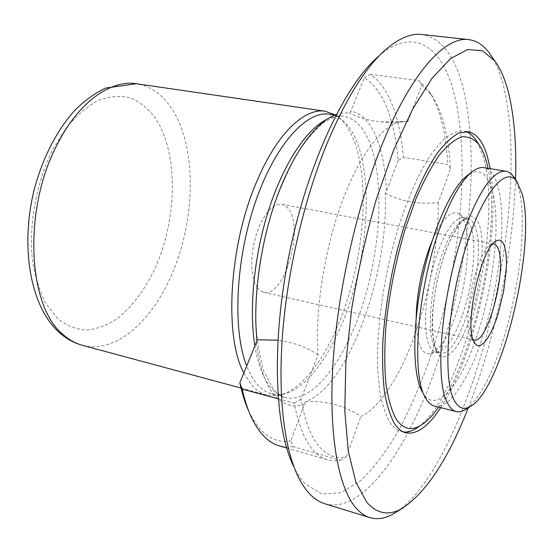 <?xml version="1.0" encoding="UTF-8"?>
<svg xmlns="http://www.w3.org/2000/svg" width="553" height="553" viewBox="0 0 553 553"><rect width="100%" height="100%" fill="white"/><g stroke="black" fill="none" stroke-linecap="round" stroke-linejoin="round"><path stroke-width="0.41" stroke-dasharray="2.77 2.07" d="M492.578 244.129L490.407 245.076C477.039 251.539 461.866 319.212 470.202 335.547L472.884 339.355M257.318 287.657L260.29 290.726L263.684 292.295C283.371 298.309 303.887 231.866 289.461 210.41C287.401 206.953 284.878 204.928 281.885 204.327L278.028 204.444L273.956 206.207L269.823 209.566L265.779 214.426L261.998 220.612L258.631 227.905L255.811 236.013L253.661 244.62L252.265 253.371L251.684 261.908L251.933 269.899L252.998 277.025L254.815 283.012L257.318 287.657M278.2 398.831L294.265 403.165C298.309 424.469 304.44 439.918 312.659 449.52C317.256 454.877 322.254 458.326 327.646 459.868L333.908 460.843L340.365 460.255L293.152 446.651L290.85 440.838L305.45 401.685C349.04 385.524 388.787 274.115 385.261 193.211L386.34 191.324C385.572 169.494 382.164 151.239 376.116 136.556C369.957 121.957 361.524 113.448 350.809 111.029L349.593 113.068L343.137 112.895L336.335 114.457M340.365 460.255L346.344 456.716C336.148 459.128 326.989 455.617 318.86 446.188C310.751 436.49 304.793 420.819 300.991 399.169L318.079 354.75C315.065 319.738 321.943 257.29 341.429 203.566C360.915 149.877 386.367 122.545 402.024 121.542L407.775 121.619L421.739 85.321L431.789 95.434C442.635 111.955 448.842 136.46 450.419 168.955L438.252 202.605C428.575 203.615 419.229 203.331 410.208 201.755C401.091 200.103 392.775 197.255 385.261 193.211M297.887 476.119L293.595 466.297C297.009 473.375 300.791 479.133 304.945 483.557L322.012 494.133L340.855 492.778L360.335 480.91C373.323 468.426 385.787 452.202 397.725 432.246C409.179 410.679 419.603 386.955 428.997 361.088C460.393 269.276 472.138 155.137 452.43 87.526C439.815 45.27 412.621 26.744 378.37 56.475L386.208 49.155M324.853 503.748C363.307 514.808 408.909 447.571 436.635 365.25C468.965 270.908 481.608 152.082 461.555 82.508C453.342 53.752 440.133 37.749 421.918 34.493M329.547 114.222L335.229 115.777L340.517 118.674C346.517 122.953 351.528 129.561 355.551 138.499C370.641 172.654 369.266 233.684 354.335 288.023C339.397 342.252 310.959 388.054 283.523 394.178L277.523 394.738L271.696 393.916C266.297 392.478 261.348 389.132 256.841 383.886C252.949 379.31 249.569 373.344 246.686 365.989M364.351 77.876L370.22 74.358C379.517 80.558 386.969 90.962 392.582 105.561C398.139 120.181 401.748 137.448 403.414 157.37L398.125 160.529C396.487 140.469 392.837 123.132 387.176 108.533C381.459 93.962 373.849 83.738 364.351 77.876L350.809 111.029M397.261 511.47C425.928 491.88 454.607 437.52 475.165 374.485C506.659 278.408 520.732 158.172 503.942 87.872C500.824 75.001 496.663 64.418 491.451 56.13M335.18 114.886L336.639 115.847C342.777 120.229 347.906 126.962 352.026 136.045C370.641 176.607 364.918 256.087 341.623 316.323C325.752 358.22 301.682 390.591 278.843 395.236L272.636 395.817L266.608 394.96C261.134 393.494 256.101 390.121 251.504 384.853L243.838 372.978M477.032 141.692L483.039 155.981C504.218 223.668 464.002 395.485 417.971 427.206M403.469 431.99L401.146 431.561C396.86 430.421 393.024 427.255 389.63 422.063C385.358 414.301 382.019 403.821 379.628 390.618L377.616 367.572C376.69 333.369 381.978 289.883 392.34 248.636C403.158 207.776 418.033 172.792 432.868 151.778L443.755 139.308C450.778 133.688 457.296 130.923 463.317 131.02L465.619 131.552M440.713 407.672C476.444 354.051 501.682 232.046 490.158 168.651M462.612 314.429C473.009 284.228 477.032 243.97 470.914 226.785L467.534 220.412L465.861 218.891L463.359 217.834C455.181 217.246 446.589 228.894 437.582 252.783C425.52 285.749 421.856 331.89 429.619 346.026C431.271 349.378 433.275 351.335 435.633 351.895L438.349 351.915C446.789 349.123 454.884 336.632 462.612 314.429M416.139 318.397C416.506 342.998 421.172 354.791 430.151 353.796C439.2 350.809 447.812 337.669 455.976 314.374C469.656 275.512 471.951 221.94 459.087 213.914C451.241 209.435 442.276 218.414 432.183 240.845M495.523 241.357C496.822 219.672 495.612 202.204 491.9 188.967C487.013 172.633 479.022 167.994 467.942 175.052M434.589 406.102C449.084 409.946 468.723 379.524 482.34 337.606C499.622 285.666 507.087 217.854 497.748 185.787C494.645 174.921 490.034 168.879 483.91 167.663M466.642 408.881C479.437 398.513 491.368 376.261 502.449 342.127C519.474 289.696 527.389 221.456 518.928 189.278L514.435 177.824M305.45 401.685C315.438 401.084 325.192 402.031 334.717 404.52C344.104 407.043 352.842 411.003 360.922 416.416C376.973 409.814 399.107 379.683 415.268 333.715C431.444 287.767 438.626 236.311 438.252 202.605M346.344 456.716L360.922 416.416M398.125 160.529L386.34 191.324M450.419 168.955L447.826 164.455L403.414 157.37M293.152 446.651L286.178 447.038L279.396 445.891M248.719 411.059L248.898 411.46C260.048 434.14 274.032 443.928 290.85 440.838M370.22 74.358L418.953 80.6L428.644 90.623C439.649 107.358 446.043 131.967 447.826 164.455M421.739 85.321L418.953 80.6M407.775 121.619L392.34 122.607L376.87 121.501C366.86 119.987 357.763 117.174 349.593 113.068M318.079 354.75C309.224 348.998 299.629 344.844 289.288 342.286L277.862 340.206M300.991 399.169L294.265 403.165M468.267 407.831C495.142 339.597 513.115 252.728 515.514 179.442M438.64 407.139C475.11 356.229 501.315 229.523 488.043 168.319M436.345 350.775C440.112 362.18 455.513 360.535 470.444 317.332C484.711 273.12 483.516 234.548 479.375 225.465C477.751 220.073 474.771 216.894 470.444 215.926C467.174 216.361 463.324 219.168 458.893 224.331C454.193 231.251 449.541 240.714 444.944 252.735C436.096 278.684 431.893 308.139 432.17 325.938C432.75 338.284 434.14 346.565 436.345 350.775M422.229 391.883L422.865 392.983C435.356 414.114 458.548 388.047 474.488 343.06M474.488 343.047C486.094 310.109 493.103 276.21 495.523 241.371M57.699 318.632L46.086 303.998C39.629 291.486 35.053 276.687 32.35 259.606C28.687 224.062 36.387 182.345 52.742 149.531L66.415 127.708C76.611 115.508 87.25 106.404 98.344 100.397C109.383 96.298 119.918 95.386 129.934 97.66C139.432 101.641 147.755 108.222 154.916 117.395C178.681 152.262 177.617 218.96 154.84 268.841C144.596 290.187 132.015 306.804 117.098 318.708C107.033 325.275 96.816 329.076 86.448 330.113C76.196 329.415 66.616 325.586 57.699 318.632M82.39 345.293C114.45 354.051 150.43 322.828 170.566 277.164C195.81 221.94 197.525 147.07 171.458 108.194C162.243 94.287 150.589 86.137 136.487 83.745M326.692 119.427C332.636 116.538 338.242 115.487 343.503 116.268C354.217 118.204 362.664 126.305 368.844 140.559C384.549 177.458 381.28 245.414 363.293 302.823C345.404 360.127 312.721 404.222 285.313 397.572C280.032 396.162 275.2 392.844 270.804 387.605C263.38 378.646 258.071 364.766 254.871 345.95M304.931 404.036C293.415 408.245 283.157 405.204 274.15 394.918C265.198 384.169 259.26 366.653 256.336 342.362M475.428 227.608C473.638 222.292 471.149 219.313 467.976 218.663C459.17 216.797 445.794 238.246 437.561 269.394C429.273 300.486 428.043 334.593 434.257 347.104C435.888 350.457 437.865 352.413 440.195 352.966C460.193 359.415 487.705 259.281 475.428 227.608M471.26 337.613L474.163 342.501M263.684 292.295L474.191 339.936M271.696 393.916L285.313 397.572C281.366 396.632 277.433 393.902 273.514 389.367L264.009 371.74C259.53 356.595 256.834 340.33 255.935 322.931C255.057 285.707 262.115 240.977 275.2 202.08C282.161 183.278 289.827 166.653 298.185 152.206C306.749 139.356 315.148 129.568 323.401 122.842C334.15 115.992 340.295 115.75 343.503 116.268L334.89 115.003M340.517 118.674L336.639 115.847M405.688 432.785L401.146 431.561M465.861 218.891L459.087 213.914M435.633 351.895L440.195 352.966C439.02 352.835 437.72 351.432 436.289 348.756C430.614 337.807 431.188 304.385 439.041 273.196C446.382 242.138 460.545 217.806 467.976 218.663L463.359 217.834M471.204 172.515L473.154 170.995M286.675 447.999L327.646 459.868M431.789 95.434L428.644 90.623M381.114 122.033L402.024 121.542M248.898 411.46L251.152 416.81M283.523 394.178L278.843 395.236M241.011 388.054L266.608 394.96M467.969 131.697L463.317 131.02M438.349 351.915L430.151 353.796M422.865 392.983L426.038 398.775M281.885 204.327L494.016 244.108M490.407 245.076L495.004 241.744"/><path stroke-width="0.83" d="M504.709 246.79L505.981 253.219L506.486 261.362L506.223 270.832L503.479 292.088L498.246 313.468L494.942 323.097L491.361 331.468L487.642 338.194L483.944 342.964L480.433 345.501L477.28 345.632L474.633 343.295L473.479 341.042C464.368 323.222 481.193 248.138 495.758 241.198C499.801 238.737 502.788 240.603 504.709 246.79M472.884 339.355L474.191 339.936C487.207 344.512 506.693 271.924 498.682 250.053C497.569 246.507 496.013 244.53 494.016 244.108L492.578 244.129M378.37 56.475C345.342 84.547 308.215 162.167 289.696 251.809C271.129 341.436 274.419 427.421 293.595 466.297M491.451 56.13L489.039 52.653C483.315 44.959 476.541 40.618 468.723 39.622L421.918 34.493C411.162 33.194 399.252 38.088 386.208 49.155C365.955 66.671 346.337 97.874 327.341 142.757C304.786 197.449 287.954 268.378 282.756 331.71C277.647 395.042 284.062 447.308 297.887 476.119C301.406 483.398 305.297 489.281 309.562 493.781C314.339 498.771 319.434 502.096 324.853 503.748L369.846 517.608C377.423 519.799 385.358 518.5 393.667 513.709L397.261 511.47M246.686 365.989C232.495 330.549 235.44 260.498 255.189 202.709C274.855 144.796 306.542 110.282 329.547 114.222L334.89 115.003M468.723 39.622C444.64 35.98 409.227 74.779 379.531 151.031C354.756 214.225 336.57 298.344 332.719 368.091C328.917 437.893 338.913 488.382 355.973 507.979C360.273 512.894 364.897 516.101 369.846 517.608M243.838 372.978C223.612 336.044 229.26 242.739 257.836 179.054C277.751 132.692 305 107.69 325.295 111.25L335.18 114.886M515.514 179.442C516.613 146.621 514.449 118.418 509.036 94.833C505.636 80.531 500.914 69.277 494.873 61.072L482.596 50.745L467.693 49.528L450.584 58.535L431.907 78.443L412.566 109.238L393.667 150.008L376.455 198.845C366.183 234.562 357.936 271.17 351.715 308.685L345.853 362.505L344.782 410.983L348.3 451.428L355.876 482.112L366.736 502.235C377.181 514.048 389.056 516.067 402.363 508.297C426.294 492.391 448.262 458.9 468.267 407.831M417.971 427.206L415.704 428.693C411.453 431.25 407.374 432.349 403.469 431.99M490.158 168.651L487.442 156.658C483.156 141.699 476.672 133.377 467.969 131.697L458.762 133.114C452.084 136.681 445.089 143.158 437.769 152.538C423.024 173.614 408.204 208.681 397.393 249.624C389.616 281.311 384.77 312.03 382.849 341.795C382.206 360.515 382.745 377.201 384.459 391.856C386.803 405.066 390.086 415.552 394.303 423.315C397.648 428.499 401.443 431.658 405.688 432.785C416.692 434.907 428.368 426.529 440.713 407.672M488.043 168.319L486.108 160.481C484.193 153.914 481.794 148.598 478.912 144.54C474.011 138.851 468.273 136.294 461.7 136.874C454.739 139.411 447.329 145.425 439.476 154.916C431.52 166.384 423.736 180.879 416.126 198.403L405.605 227.732C395.803 260.401 389.229 293.443 385.876 326.851C384.446 347.899 384.439 366.75 385.87 383.409C388.068 398.388 391.42 410.153 395.913 418.69C402.791 429.004 411.093 431.216 420.826 425.34C426.716 421.739 432.653 415.669 438.64 407.139M465.619 131.552C469.345 132.768 472.649 135.395 475.539 139.432L477.032 141.692M432.183 240.845L428.865 249.362C420.861 272.532 416.616 295.544 416.139 318.397M471.204 172.515L467.942 175.052C452.319 185.884 432.937 228.161 422.52 277.634C412.054 327.086 412.51 374.568 422.229 391.883M514.435 177.824L510.972 173.58L507.191 171.437L483.91 167.663C480.633 167.137 477.045 168.25 473.154 170.995C461.99 179.213 450.895 198.271 439.877 228.168C417.425 288.908 410.969 375.238 425.381 397.635L426.038 398.775C428.52 402.84 431.368 405.28 434.589 406.102L457.455 411.874L461.776 411.404L466.642 408.881M506.023 171.167C493.172 170.165 478.981 190.626 463.455 232.536C441.37 293.954 434.188 380.976 447.633 403.275C450.073 408.017 452.955 410.81 456.28 411.653M522.198 194.006L516.924 181.557C505.663 164.891 481.753 193.294 464.506 251.608C447.128 309.763 442.925 379.033 453.985 399.874C458.271 408.155 463.746 410.34 470.403 406.441C502.324 389.174 536.687 245.262 522.198 194.006M286.675 447.999L279.396 445.891C268.281 442.766 258.866 433.075 251.152 416.81C247.557 408.992 244.578 399.757 242.221 389.118L278.2 398.831M336.335 114.457C316.434 121.383 293.062 152.441 276.624 197.905C260.228 243.355 252.652 299.242 256.972 339.784L256.336 342.362L239.822 382.814C242.131 393.674 245.097 403.089 248.719 411.059M256.972 339.784L277.862 340.206M242.221 389.118L239.822 382.814M82.39 345.293C73.908 342.978 66.173 338.678 59.178 332.401C30.242 306.369 20.074 247.122 34.134 189.9C43.023 156.803 56.911 129.934 75.782 109.287C85.238 100.176 95.157 93.111 105.554 88.079L136.487 83.745C111.056 79.508 79.217 101.489 57.858 143.317C22.645 208.357 27.553 306.632 63.16 334.565C69.132 339.881 75.54 343.461 82.39 345.293L241.011 388.054M254.871 345.95C248.788 308.975 254.097 255.071 268.965 209.069C283.869 163.052 306.604 129.243 326.692 119.427M474.163 342.501L474.633 343.295M494.873 61.072L489.039 52.653M136.487 83.745L325.295 111.25M478.912 144.54L475.539 139.432M516.924 181.557L513.371 176.227M402.363 508.297L393.667 513.709M420.826 425.34L415.704 428.693M470.403 406.441L465.025 409.932M495.004 241.744L495.758 241.198"/></g></svg>
